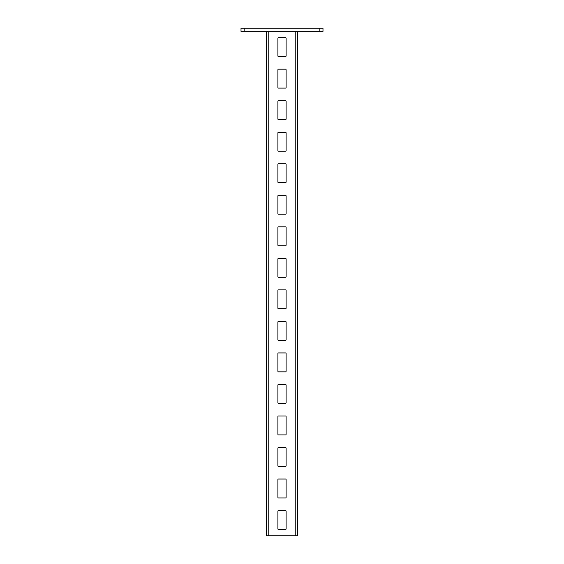 <?xml version="1.0" encoding="UTF-8"?>
<svg xmlns="http://www.w3.org/2000/svg" width="564" height="564" viewBox="0 0 564 564"><rect width="100%" height="100%" fill="white"/><g stroke="black" fill="none" stroke-linecap="round" stroke-linejoin="round"><path stroke-width="0.85" d="M244.17 28.2L244.17 31.351L241.011 31.351L241.011 28.2L322.989 28.2L322.989 31.351L319.83 31.351L319.83 28.2M244.17 31.351L319.83 31.351M266.236 31.351L266.236 535.8L297.764 535.8L297.764 31.351M277.904 497.335L277.904 479.682A0.627 0.627 0 0 1 278.531 479.047L285.469 479.047A0.627 0.627 0 0 1 286.096 479.682L286.096 497.335A0.627 0.627 0 0 1 285.469 497.97L278.531 497.97A0.627 0.627 0 0 1 277.904 497.335M277.904 465.808L277.904 448.154A0.627 0.627 0 0 1 278.531 447.52L285.469 447.52A0.627 0.627 0 0 1 286.096 448.154L286.096 465.808A0.627 0.627 0 0 1 285.469 466.435L278.531 466.435A0.627 0.627 0 0 1 277.904 465.808M277.904 434.28L277.904 416.627A0.627 0.627 0 0 1 278.531 415.992L285.469 415.992A0.627 0.627 0 0 1 286.096 416.627L286.096 434.28A0.627 0.627 0 0 1 285.469 434.907L278.531 434.907A0.627 0.627 0 0 1 277.904 434.28M277.904 402.752L277.904 385.099A0.627 0.627 0 0 1 278.531 384.465L285.469 384.465A0.627 0.627 0 0 1 286.096 385.099L286.096 402.752A0.627 0.627 0 0 1 285.469 403.38L278.531 403.38A0.627 0.627 0 0 1 277.904 402.752M277.904 371.225L277.904 353.572A0.627 0.627 0 0 1 278.531 352.937L285.469 352.937A0.627 0.627 0 0 1 286.096 353.572L286.096 371.225A0.627 0.627 0 0 1 285.469 371.852L278.531 371.852A0.627 0.627 0 0 1 277.904 371.225M277.904 322.044L277.904 339.697A0.627 0.627 0 0 0 278.531 340.325L285.469 340.325A0.627 0.627 0 0 0 286.096 339.697L286.096 322.044A0.627 0.627 0 0 0 285.469 321.409L278.531 321.409A0.627 0.627 0 0 0 277.904 322.044M277.904 290.509L277.904 308.17A0.627 0.627 0 0 0 278.531 308.797L285.469 308.797A0.627 0.627 0 0 0 286.096 308.17L286.096 290.509A0.627 0.627 0 0 0 285.469 289.882L278.531 289.882A0.627 0.627 0 0 0 277.904 290.509M277.904 258.982L277.904 276.642A0.627 0.627 0 0 0 278.531 277.269L285.469 277.269A0.627 0.627 0 0 0 286.096 276.642L286.096 258.982A0.627 0.627 0 0 0 285.469 258.354L278.531 258.354A0.627 0.627 0 0 0 277.904 258.982M277.904 227.454L277.904 245.114A0.627 0.627 0 0 0 278.531 245.742L285.469 245.742A0.627 0.627 0 0 0 286.096 245.114L286.096 227.454A0.627 0.627 0 0 0 285.469 226.827L278.531 226.827A0.627 0.627 0 0 0 277.904 227.454M277.904 195.927L277.904 213.587A0.627 0.627 0 0 0 278.531 214.214L285.469 214.214A0.627 0.627 0 0 0 286.096 213.587L286.096 195.927A0.627 0.627 0 0 0 285.469 195.299L278.531 195.299A0.627 0.627 0 0 0 277.904 195.927M277.904 164.399L277.904 182.059A0.627 0.627 0 0 0 278.531 182.687L285.469 182.687A0.627 0.627 0 0 0 286.096 182.059L286.096 164.399A0.627 0.627 0 0 0 285.469 163.772L278.531 163.772A0.627 0.627 0 0 0 277.904 164.399M277.904 132.871L277.904 150.532A0.627 0.627 0 0 0 278.531 151.159L285.469 151.159A0.627 0.627 0 0 0 286.096 150.532L286.096 132.871A0.627 0.627 0 0 0 285.469 132.244L278.531 132.244A0.627 0.627 0 0 0 277.904 132.871M277.904 101.344L277.904 119.004A0.627 0.627 0 0 0 278.531 119.631L285.469 119.631A0.627 0.627 0 0 0 286.096 119.004L286.096 101.344A0.627 0.627 0 0 0 285.469 100.716L278.531 100.716A0.627 0.627 0 0 0 277.904 101.344M277.904 69.816L277.904 87.469A0.627 0.627 0 0 0 278.531 88.104L285.469 88.104A0.627 0.627 0 0 0 286.096 87.469L286.096 69.816A0.627 0.627 0 0 0 285.469 69.189L278.531 69.189A0.627 0.627 0 0 0 277.904 69.816M286.096 55.942L286.096 38.289A0.627 0.627 0 0 0 285.469 37.661L278.531 37.661A0.627 0.627 0 0 0 277.904 38.289L277.904 55.942A0.627 0.627 0 0 0 278.531 56.576L285.469 56.576A0.627 0.627 0 0 0 286.096 55.942M277.904 528.863L277.904 511.21A0.627 0.627 0 0 1 278.531 510.575L285.469 510.575A0.627 0.627 0 0 1 286.096 511.21L286.096 528.863A0.627 0.627 0 0 1 285.469 529.497L278.531 529.497A0.627 0.627 0 0 1 277.904 528.863M295.24 535.8L295.24 31.351M268.76 535.8L268.76 31.351"/></g></svg>
